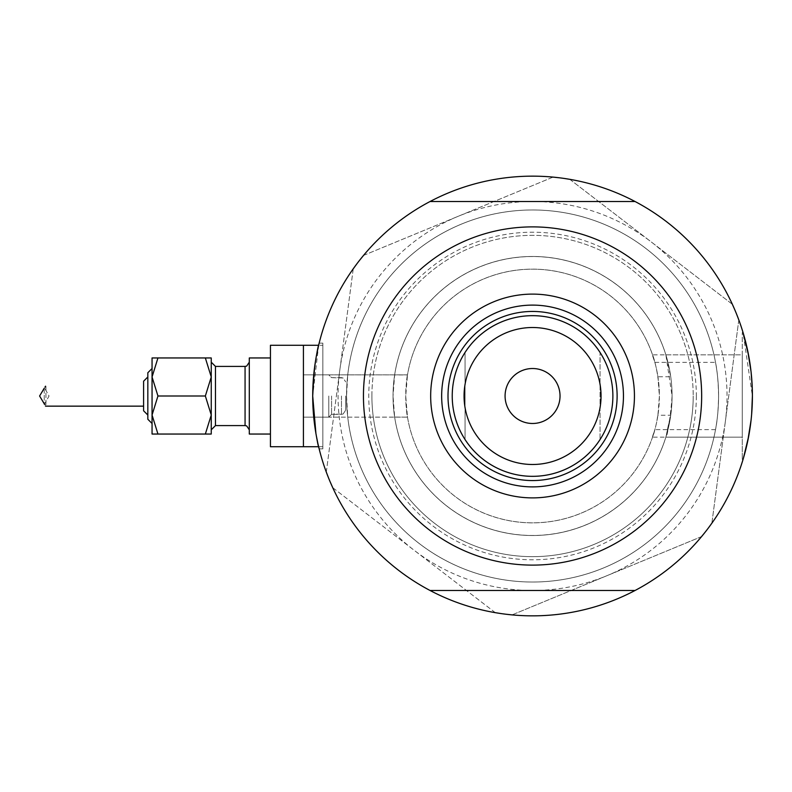 <?xml version="1.0" encoding="UTF-8"?>
<svg xmlns="http://www.w3.org/2000/svg" width="792" height="792" viewBox="0 0 792 792"><rect width="100%" height="100%" fill="white"/><g stroke="black" fill="none" stroke-linecap="round" stroke-linejoin="round"><path stroke-width="0.59" stroke-dasharray="3.96 2.97" d="M657.924 415.246L659.389 396C658.776 363.914 647.767 342.728 654.845 362.36L715.513 362.36C717.275 370.705 718.294 381.922 718.582 396A186.021 186.021 0 0 0 532.561 209.979A186.021 186.021 0 0 0 346.54 396L347.738 417.137L407.494 417.127C406.86 415.513 406.266 408.464 405.722 396C406.266 383.546 406.86 376.507 407.494 374.873L405.722 396L407.484 417.067A126.829 126.829 0 0 0 657.924 415.246L670.735 415.246A139.521 139.521 0 0 1 394.644 417.067L393.04 396A139.521 139.521 0 0 1 532.561 256.479A139.521 139.521 0 0 1 672.071 396A139.521 139.521 0 0 1 532.561 535.521A139.521 139.521 0 0 1 393.04 396L394.644 374.933L407.484 374.933A126.829 126.829 0 0 1 657.924 376.754L670.735 376.754L665.874 354.865L742.252 354.865L742.252 396L742.252 354.865L742.252 396L742.252 354.865L652.529 354.865L654.845 362.36A126.829 126.829 0 0 0 407.494 374.873L303.415 374.863L303.415 446.738L303.415 345.262L303.415 446.738L322.859 446.738L322.859 396L322.859 446.738L322.859 396L322.859 446.738L318.651 446.738M394.644 417.067L407.494 417.137A126.829 126.829 0 0 0 654.845 429.64C647.767 449.272 658.776 428.096 659.389 396A126.829 126.829 0 0 0 532.561 269.171A126.829 126.829 0 0 0 405.722 396A126.829 126.829 0 0 0 532.561 522.829A126.829 126.829 0 0 0 659.389 396A126.829 126.829 0 0 0 532.561 269.171A126.829 126.829 0 0 0 405.722 396A126.829 126.829 0 0 0 532.561 522.829A126.829 126.829 0 0 0 659.389 396L657.924 376.754M407.494 417.137L303.415 417.137L303.415 345.262L303.415 417.137L303.415 345.262L303.415 417.137L347.738 417.137A186.021 186.021 0 0 0 715.513 429.64C717.275 421.285 718.294 410.068 718.582 396A186.021 186.021 0 0 0 532.561 209.979A186.021 186.021 0 0 0 346.54 396A186.021 186.021 0 0 1 532.561 209.979A186.021 186.021 0 0 1 718.582 396A186.021 186.021 0 0 1 532.561 582.021A186.021 186.021 0 0 1 346.54 396A186.021 186.021 0 0 0 532.561 582.021A186.021 186.021 0 0 0 718.582 396A186.021 186.021 0 0 1 532.561 582.021A186.021 186.021 0 0 1 346.54 396L347.738 374.873A186.021 186.021 0 0 1 715.513 362.36M312.711 396A219.839 219.839 0 0 1 532.561 176.161A219.839 219.839 0 0 1 752.4 396A219.839 219.839 0 0 0 635.075 201.524L430.036 201.524L635.075 201.524A219.839 219.839 0 0 0 430.036 201.524A219.839 219.839 0 0 1 752.4 396L752.014 409.098L752.4 396L751.044 371.606L752.4 396A219.839 219.839 0 0 1 532.561 615.839A219.839 219.839 0 0 1 312.711 396C314.84 428.116 316.988 445.728 319.156 448.846C316.988 445.728 314.84 428.116 312.711 396C314.84 428.116 316.988 445.728 319.156 448.846C316.988 445.728 314.84 428.116 312.711 396C314.84 428.116 316.988 445.728 319.156 448.846C316.988 445.728 314.84 428.116 312.711 396A219.839 219.839 0 0 1 430.036 201.524A219.839 219.839 0 0 0 430.036 590.476A219.839 219.839 0 0 0 635.075 590.476A219.839 219.839 0 0 1 312.711 396C314.83 363.904 316.978 346.282 319.156 343.154C316.988 346.233 314.84 363.855 312.711 396C314.83 363.904 316.978 346.282 319.156 343.154C316.988 346.233 314.84 363.855 312.711 396L318.651 345.262L322.859 345.262L322.859 396L322.859 343.154L322.859 448.846L322.859 345.262L322.859 448.846L322.859 345.262L318.651 345.262M314.107 371.28L314.691 366.607M315.909 358.647L317.147 352.074M715.513 429.64L654.845 429.64L652.539 437.135L742.252 437.135L742.252 396L742.252 459.419L742.252 332.581L742.252 437.135L665.874 437.135L670.735 415.246C661.409 452.776 669.23 437.441 672.071 396L665.874 354.865M752.044 383.575L752.4 396A219.839 219.839 0 0 1 635.075 590.476A219.839 219.839 0 0 0 752.4 396L743.054 332.581L747.777 351.163M749.549 360.716L751.054 371.666M394.644 374.933A139.521 139.521 0 0 1 670.735 376.754M318.196 444.817L317.701 442.579M316.543 436.847L315.909 433.363M751.648 414.157L751.766 412.741M751.054 420.324L748.678 436.273L751.073 420.146M746.034 448.51L747.856 440.451M746.866 445.015L747.777 440.827M430.036 590.476L635.075 590.476M479.279 267.053A139.521 139.521 0 0 0 403.613 449.272A139.521 139.521 0 0 0 585.832 524.947A139.521 139.521 0 0 0 661.498 342.728A139.521 139.521 0 0 0 479.279 267.053A139.521 139.521 0 0 0 403.613 449.272A139.521 139.521 0 0 0 585.832 524.947A139.521 139.521 0 0 0 661.498 342.728A139.521 139.521 0 0 0 479.279 267.053M448.609 192.812A219.839 219.839 0 0 0 329.373 479.952A219.839 219.839 0 0 0 705.226 532.076L708.454 527.878A219.839 219.839 0 0 0 736.738 314.503L734.719 309.613A219.839 219.839 0 0 0 564.072 178.428L558.825 177.735A219.839 219.839 0 0 0 359.895 259.925L356.657 264.122A219.839 219.839 0 0 0 328.373 477.497L330.403 482.387A219.839 219.839 0 0 0 501.039 613.572L506.296 614.265A219.839 219.839 0 0 0 735.738 312.048A219.839 219.839 0 0 0 448.609 192.812M495.535 612.84L332.521 487.525L326.255 472.359L353.281 268.518L363.271 255.519L458.291 216.256L553.321 177.002L569.577 179.16L732.59 304.475L738.857 319.641L711.84 523.482L701.841 536.481L606.821 575.744L511.8 614.998L495.535 612.84M495.307 612.662L332.749 487.704M326.294 472.072L353.242 268.815M363.548 255.41L553.044 177.111M569.814 179.339L732.362 304.296M738.817 319.928L711.869 523.185M701.563 536.59L512.068 614.889M725.343 421.562A194.476 194.476 0 0 1 414.028 550.183A194.476 194.476 0 0 1 458.291 216.256A194.476 194.476 0 0 1 725.343 421.562M617.116 396A84.556 84.556 0 0 0 532.561 311.444A84.556 84.556 0 0 0 448.005 396A84.556 84.556 0 0 0 532.561 480.556A84.556 84.556 0 0 0 617.116 396A84.556 84.556 0 0 0 532.561 311.444A84.556 84.556 0 0 0 448.005 396A84.556 84.556 0 0 0 532.561 480.556A84.556 84.556 0 0 0 617.116 396A84.556 84.556 0 0 0 532.561 311.444A84.556 84.556 0 0 0 448.005 396A84.556 84.556 0 0 0 532.561 480.556A84.556 84.556 0 0 0 617.116 396M623.452 396A90.892 90.892 0 0 0 532.561 305.108A90.892 90.892 0 0 0 441.659 396A90.892 90.892 0 0 0 532.561 486.892A90.892 90.892 0 0 0 623.452 396M696.346 396A163.786 163.786 0 0 1 532.561 559.786A163.786 163.786 0 0 1 368.775 396A163.786 163.786 0 0 1 532.561 232.214A163.786 163.786 0 0 1 696.346 396M363.449 396A169.112 169.112 0 0 0 532.561 565.112A169.112 169.112 0 0 0 701.663 396A169.112 169.112 0 0 0 532.561 226.888A169.112 169.112 0 0 0 363.449 396A169.112 169.112 0 0 1 532.561 226.888A169.112 169.112 0 0 1 701.663 396A169.112 169.112 0 0 1 532.561 565.112A169.112 169.112 0 0 1 363.449 396M371.903 396A160.657 160.657 0 0 1 532.561 235.343A160.657 160.657 0 0 1 693.208 396A160.657 160.657 0 0 0 532.561 235.343A160.657 160.657 0 0 0 371.903 396A160.657 160.657 0 0 0 532.561 556.657A160.657 160.657 0 0 0 693.208 396A160.657 160.657 0 0 1 532.561 556.657A160.657 160.657 0 0 1 371.903 396M430.036 201.524L635.075 201.524M560.033 396A27.482 27.482 0 0 0 532.561 368.518A27.482 27.482 0 0 0 505.078 396A27.482 27.482 0 0 0 532.561 423.482A27.482 27.482 0 0 0 560.033 396M452.232 396A80.329 80.329 0 0 0 465.053 439.55A80.329 80.329 0 0 1 465.053 352.45L465.053 439.55L465.053 352.45A80.329 80.329 0 0 0 452.232 396M600.059 439.55A80.329 80.329 0 0 0 600.059 352.45L600.059 439.55A80.329 80.329 0 0 0 600.059 352.45L600.059 439.55M345.688 396L345.688 410.117L345.688 396M211.246 396L211.246 362.182L211.246 396M249.292 357.954L249.292 434.046L249.292 357.954L249.292 434.046L270.438 434.046L270.438 396L270.438 446.738L270.438 345.262L270.438 434.046M152.054 357.954L157.945 357.954L152.054 376.972L152.054 357.954L157.945 357.954L152.054 376.972L157.945 396L152.054 376.972L157.945 357.954L152.054 357.954L152.054 434.046L152.054 368.518L152.054 423.482L152.054 396L152.054 415.028L157.945 434.046L152.054 434.046L157.945 434.046L152.054 415.028L157.945 396L152.054 415.028L152.054 434.046L211.246 434.046L205.356 434.046L211.246 415.028L211.246 434.046L205.356 434.046L211.246 415.028L211.246 434.046L211.246 415.028L205.356 396L211.246 415.028L205.356 434.046L157.945 434.046L205.356 434.046M147.827 372.745L147.827 419.255M143.6 381.2L143.6 410.8M39.6 396L45.936 405.821L45.481 406.147L44.233 404.682L49.035 396L44.233 387.318L45.481 385.853L45.936 386.179L39.6 396M331.571 396L331.571 414.345L331.571 396M328.779 396L328.779 417.137L328.779 396M211.246 357.954L211.246 376.972L211.246 357.954L205.356 357.954L211.246 357.954L211.246 376.972L205.356 357.954L211.246 376.972L205.356 396L211.246 376.972L211.246 415.028L205.356 396L211.246 376.972L205.356 357.954L211.246 357.954M407.494 374.863L303.415 374.863L303.415 446.738L270.438 446.738L270.438 345.262M157.945 357.954L205.356 357.954M152.054 368.518L152.054 376.972L157.945 396L205.356 396L157.945 396L152.054 415.028L157.945 434.046M44.233 404.682L49.035 396L44.233 387.318L44.233 404.682L44.233 387.318M249.292 396L249.292 429.818L249.292 396M147.827 396L147.827 376.972L147.827 396M152.054 376.972L152.054 396M157.945 396L205.356 396M341.461 396L341.461 414.345L341.461 396M245.065 366.409L245.065 425.591L245.065 366.409L245.065 425.591L215.474 425.591L215.474 366.409L215.474 425.591L215.474 366.409L211.246 362.182M322.859 343.154L319.156 343.154L322.859 343.154M742.252 332.581L743.054 332.581L742.252 332.581M742.252 459.419L743.054 459.419L742.252 459.419M322.859 448.846L319.156 448.846L322.859 448.846M341.461 414.345L343.144 413.998L345.688 410.117L343.144 413.998L331.571 414.345L328.779 417.137L303.415 417.137L328.779 417.137L331.571 414.345L341.461 414.345M45.481 406.147L143.6 406.147M341.461 377.655L331.571 377.655L328.779 374.863L303.415 374.863L328.779 374.863L331.571 377.655L343.144 378.002L345.688 381.883L343.144 378.002L341.461 377.655M245.065 425.591L246.688 425.918L249.292 429.818M215.474 425.591L211.246 429.818M45.936 386.179L45.936 405.821L45.936 386.179"/><path stroke-width="1.19" d="M318.651 446.738L303.415 446.738L303.415 345.262L270.438 345.262L270.438 446.738L303.415 446.738L303.415 345.262L318.651 345.262L318.869 344.342M315.909 433.363L312.711 396L314.107 371.28M314.691 366.607L315.909 358.647M317.147 352.074L318.909 344.183M743.054 332.581L748.678 355.717L743.054 332.581M749.549 360.716L751.044 371.606L747.777 351.163M752.044 383.575L751.054 371.666M751.766 412.741L752.4 396A219.839 219.839 0 0 1 430.036 590.476A219.839 219.839 0 0 1 430.036 201.524A219.839 219.839 0 0 1 752.4 396L751.648 414.157M319.156 448.846L318.196 444.817M317.701 442.579L316.543 436.847M747.777 440.827L751.044 420.364L747.856 440.451M743.401 458.251L748.678 436.273L743.292 458.618M743.441 458.123L744.46 454.558L743.441 458.123M746.034 448.51L746.866 445.015M328.373 477.497L326.294 472.072M501.039 613.572L495.307 612.662M705.226 532.076L701.563 536.59M736.738 314.503L738.817 319.928M564.072 178.428L569.814 179.339M359.895 259.925L363.548 255.41M356.657 264.122L353.242 268.815M330.403 482.387L332.749 487.704M506.296 614.265L512.068 614.889M708.454 527.878L711.869 523.185M734.719 309.613L732.362 304.296M553.044 177.111L558.825 177.735M430.67 396A101.891 101.891 0 0 1 532.561 294.109A101.891 101.891 0 0 1 634.442 396A101.891 101.891 0 0 1 532.561 497.891A101.891 101.891 0 0 1 430.67 396M623.452 396A90.892 90.892 0 0 0 532.561 305.108A90.892 90.892 0 0 0 441.659 396A90.892 90.892 0 0 0 532.561 486.892A90.892 90.892 0 0 0 623.452 396M363.449 396A169.112 169.112 0 0 0 532.561 565.112A169.112 169.112 0 0 0 701.663 396A169.112 169.112 0 0 0 532.561 226.888A169.112 169.112 0 0 0 363.449 396M430.036 201.524L635.075 201.524M635.075 590.476L430.036 590.476M464.062 396A68.488 68.488 0 0 0 532.561 464.488A68.488 68.488 0 0 0 601.049 396A68.488 68.488 0 0 0 532.561 327.512A68.488 68.488 0 0 0 464.062 396M612.879 396A80.329 80.329 0 0 1 532.561 476.329A80.329 80.329 0 0 1 452.232 396A80.329 80.329 0 0 1 532.561 315.671A80.329 80.329 0 0 1 612.879 396M560.033 396A27.482 27.482 0 0 0 532.561 368.518A27.482 27.482 0 0 0 505.078 396A27.482 27.482 0 0 0 532.561 423.482A27.482 27.482 0 0 0 560.033 396M465.053 439.55A80.329 80.329 0 0 0 600.059 439.55M617.116 396A84.556 84.556 0 0 1 532.561 480.556A84.556 84.556 0 0 1 448.005 396A84.556 84.556 0 0 1 532.561 311.444A84.556 84.556 0 0 1 617.116 396M600.059 352.45A80.329 80.329 0 0 0 465.053 352.45M147.827 419.255L152.054 423.482L147.827 419.255L147.827 372.745L152.054 368.518L152.054 357.954L152.054 376.972L157.945 357.954L152.054 357.954M143.6 410.8L147.827 415.028L143.6 410.8L143.6 381.2L147.827 376.972L143.6 381.2M44.233 388.228L39.6 396L44.233 403.781M211.246 415.028L211.246 357.954L205.356 357.954L211.246 376.972L205.356 396L211.246 415.028L211.246 434.046L205.356 434.046L211.246 415.028M270.438 434.046L249.292 434.046L249.292 357.954L270.438 357.954L249.292 357.954M152.054 396L152.054 376.972L152.054 415.028L157.945 396L152.054 376.972M157.945 434.046L152.054 434.046L152.054 415.028L157.945 434.046L205.356 434.046M157.945 357.954L205.356 357.954M157.945 396L205.356 396M245.065 366.409L215.474 366.409L215.474 425.591L245.065 425.591L245.065 366.409L246.688 366.082L249.292 362.182L246.688 366.082L245.065 366.409L215.474 366.409L211.246 362.182M270.438 345.262L318.651 345.262M45.481 406.147L143.6 406.147M152.054 368.518L147.827 372.745M245.065 425.591L246.688 425.918L249.292 429.818M215.474 425.591L211.246 429.818"/></g></svg>
